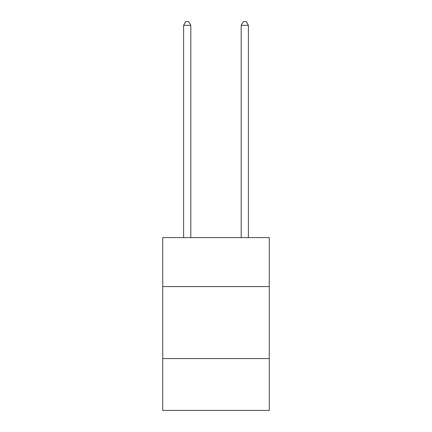 <?xml version="1.0" encoding="UTF-8"?>
<svg xmlns="http://www.w3.org/2000/svg" width="432" height="432" viewBox="0 0 432 432"><rect width="100%" height="100%" fill="white"/><g stroke="black" fill="none" stroke-linecap="round" stroke-linejoin="round"><path stroke-width="0.65" d="M269.271 286.578L269.271 237.627L162.729 237.627L162.729 286.578L269.271 286.578L269.271 410.4L162.729 410.4L162.729 286.578M269.271 358.565L162.729 358.565M248.395 237.627L248.395 25.342L241.196 25.342L241.196 237.627M241.196 25.342L243.356 21.6L246.235 21.6L248.395 25.342M190.804 237.627L190.804 25.342L183.605 25.342L183.605 237.627M183.605 25.342L185.765 21.6L188.644 21.6L190.804 25.342"/></g></svg>
